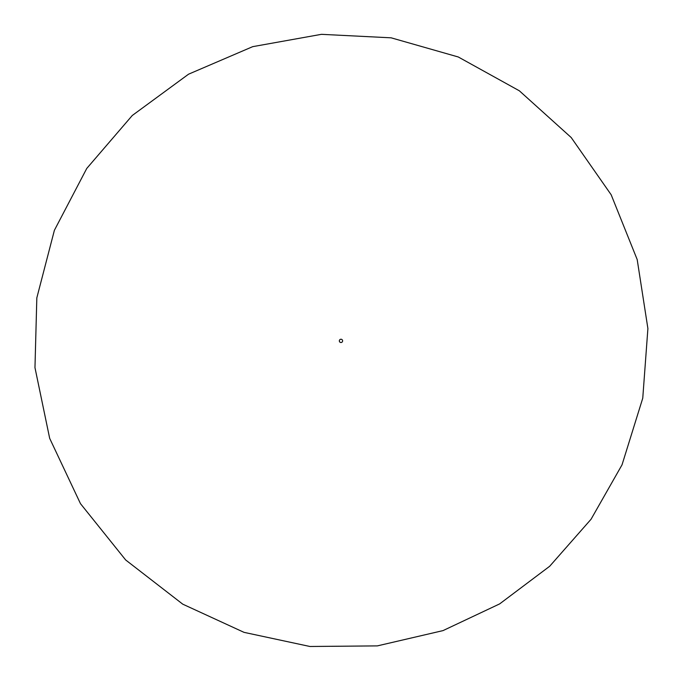 <?xml version="1.0" encoding="UTF-8"?>
<svg xmlns="http://www.w3.org/2000/svg" width="682" height="682" viewBox="0 0 682 682"><rect width="100%" height="100%" fill="white"/><g stroke="black" fill="none" stroke-linecap="round" stroke-linejoin="round"><path stroke-width="1.02" d="M339.338 340.881A1.637 1.637 0 0 1 341.793 339.457A1.637 1.637 0 0 1 341.793 342.296A1.637 1.637 0 0 1 339.338 340.881M34.97 367.649L36.828 297.863L54.389 230.294L86.759 168.445L132.265 115.497L188.547 74.193L252.698 46.657L321.418 34.33L391.144 37.825L458.278 56.981L519.352 90.8L571.209 137.534L611.174 194.779L637.193 259.569L647.9 328.553L642.759 398.169L622.027 464.834L591.047 519.258L549.683 566.265L499.642 603.902L443.002 630.611L377.342 645.888L309.935 646.485L244.02 632.35L182.767 604.175L125.667 559.973L80.476 503.657L49.675 438.347L34.97 367.649"/></g></svg>
